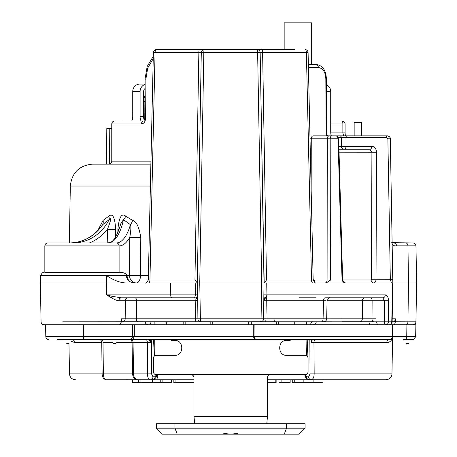 <?xml version="1.0" encoding="UTF-8"?>
<svg xmlns="http://www.w3.org/2000/svg" width="457" height="457" viewBox="0 0 457 457"><rect width="100%" height="100%" fill="white"/><g stroke="black" fill="none" stroke-linecap="round" stroke-linejoin="round"><path stroke-width="0.69" d="M127.252 339.602L129.817 339.602M130.131 339.602L129.639 339.602M312.314 339.602L311.308 342.499L386.771 342.522A2.976 2.868 90 0 1 389.638 339.602L63.432 339.597M72.086 339.602L71.321 339.602M70.15 339.602L69.07 339.602M63.689 339.602L56.994 339.602M129.337 339.602A2.976 2.759 -90 0 1 132.096 342.522L132.553 373.906C132.896 377.453 134.626 379.401 137.746 379.75C135.209 379.401 133.798 377.453 133.513 373.906L102.1 373.906C102.374 377.453 103.796 379.401 106.361 379.75C104.539 379.401 103.539 377.453 103.356 373.906L103.019 342.522A2.976 1.108 -90 0 0 101.911 339.602L101.865 339.602M100.38 339.602L99.409 339.602A2.976 2.371 -90 0 1 101.757 342.522L74.691 342.522L71.012 341.196M147.919 339.602L149.045 339.602L150.542 342.527L147.365 342.522L147.4 373.906L133.513 373.906L133.061 342.522A2.976 1.794 -90 0 0 131.268 339.602L131.228 339.602M147.365 342.522L132.096 342.522L147.365 342.522A2.976 1.531 -90 0 0 145.834 339.602L146.834 339.602M149.793 339.602L150.724 339.602M310.903 339.602L311.903 339.602M312.588 339.614L313.588 339.602M314.57 339.602L315.49 339.602A2.976 1.531 90 0 0 313.959 342.522L314.165 373.906C313.988 377.465 312.994 379.413 311.183 379.75L309.126 379.75A2.976 2.576 -90 0 1 306.55 376.831L305.087 374.666M118.929 339.602L118.152 339.602M116.969 339.602L115.512 339.602L116.969 339.602M113.964 339.602L112.508 339.602L113.964 339.602M111.319 339.602L110.548 339.602L111.319 339.602M403.137 339.597L404.468 339.602A2.976 2.268 -90 0 0 406.741 336.678L415.664 336.678C413.945 339.402 412.951 340.374 412.688 339.602L404.468 339.602M362.041 339.602L374.529 339.602M374.26 339.602L373.677 339.602M371.364 339.602L371.073 339.602M369.296 339.602L368.433 339.602M366.383 339.602L365.88 339.602M365.611 339.602L362.338 339.602M407.25 339.602L405.902 339.602M404.696 339.602L403.742 339.602M408.552 343.527L406.244 343.527L407.398 344.064L408.552 343.527M408.872 339.602L409.986 339.602M391.312 339.088A2.976 2.976 0 0 0 392.614 336.678A2.976 2.976 0 0 1 389.638 339.602A2.976 2.976 0 0 0 390.969 339.288L390.089 339.568M392.54 337.534L392.826 324.727L406.901 324.727L406.741 336.678L392.237 336.678L392.449 324.727L392.826 324.727L44.038 324.727L45.586 324.727L45.797 336.678L132.724 336.649L131.01 339.602L130.439 339.602M386.771 342.522C389.901 342.561 391.849 340.614 392.614 336.678A2.976 2.976 0 0 1 389.638 339.602A2.976 2.599 -90 0 0 392.237 336.678L254.035 336.678M109.531 339.602L110.28 339.602M119.197 339.602L132.604 339.602L134.324 336.626L132.724 336.649L132.604 324.727M74.691 342.522A2.976 2.868 -90 0 0 72.315 339.642A2.976 2.868 90 0 1 74.011 340.654M68.967 343.613L69.498 373.906L102.1 373.906L101.757 342.522M415.664 336.678L415.876 324.727L406.901 324.727M146.314 324.727L147.297 324.727M147.371 324.727L148.399 324.727M147.879 324.727L147.12 324.727M315.696 324.727L312.719 324.727M361.596 135.866L361.596 122.487L354.158 122.487L354.158 135.866M119.077 229.42L117.883 229.437C119.043 217.081 121.665 212.676 125.761 216.212L132.616 220.405A7.438 4.307 114 0 1 130.434 224.667A44.615 17.429 -90 0 1 116.364 242.941L108.149 242.941C109.611 241.907 114.456 244.929 120.802 223.736L123.464 219.634L130.434 224.667C131.159 226.638 130.942 230.836 129.788 237.269L140.779 237.394L140.505 275.634A7.438 4.142 -90 0 1 136.363 282.94A7.438 6.844 -90 0 1 129.52 275.508L148.394 275.634M127.012 275.508L129.52 275.508L129.788 237.269A47.585 18.594 -90 0 1 119.1 245.912L44.843 245.912L44.843 272.68L123.139 272.68L125.801 273.737L127.092 275.611A7.438 6.844 -90 0 0 133.935 282.94C127.035 282.083 126.161 276.314 126.509 275.611L40.513 275.605L40.382 282.94L125.618 282.94C119.808 282.643 113.473 280.198 106.612 275.617L106.578 294.891L111.502 297.815C114.633 299.712 117.095 300.689 118.9 300.735A2.976 2.456 90 0 1 121.356 297.815L112.273 296.353L106.578 294.891L170.747 294.891L170.678 282.94L125.618 282.94M314.422 282.94L312.851 282.94A2.976 1.331 90 0 1 311.52 280.021L306.39 52.538L201.291 52.538L197.27 282.94L197.658 294.879L195.425 294.891L194.608 297.815A2.976 0.594 -90 0 1 195.202 300.735L125.407 300.735L125.178 318.832A2.976 2.913 90 0 1 122.259 321.757L391.758 321.808L392.689 282.94M392.146 321.808A2.976 2.976 0 0 1 389.17 324.727A2.976 2.588 90 0 0 391.758 321.808L392.146 321.808A2.976 2.976 0 0 1 389.17 324.727A2.976 2.976 0 0 0 392.146 321.808L392.826 282.94L390.307 138.791C390.387 137.3 389.393 136.329 387.336 135.866L335.975 135.866C336.986 135.74 337.672 136.717 338.043 138.791L342.03 279.29L343.384 282.94L264.015 282.94L260.17 52.538A2.976 2.976 0 0 0 257.194 49.619L156.345 49.619A2.976 2.976 0 0 0 153.375 52.526L155.072 52.538A2.976 1.274 -90 0 1 156.345 49.619M315.507 282.94L315.798 282.94M338.66 138.774C339.088 137.654 338.197 136.683 335.975 135.866L313.171 135.866A2.976 1.914 90 0 0 311.257 138.791L330.811 138.791A2.976 1.622 90 0 0 329.189 135.866A2.976 1.914 90 0 0 327.275 138.791L327.086 280.021A2.976 1.914 90 0 1 325.173 282.94L326.229 282.94L330.594 280.021L330.811 138.791L338.66 138.774L342.624 279.273L342.03 279.29M145.743 282.94L146.063 282.94M170.678 282.94L199.755 282.94L200.395 318.832A2.976 0.48 90 0 0 200.869 321.757L200.252 321.688L200.869 321.757A2.976 2.976 0 0 1 197.898 318.832A2.976 2.976 0 0 0 200.212 321.682M392.609 295.228L392.592 296.159M392.54 299.084L392.512 300.717M392.197 318.832L395.425 318.832L394.517 321.757L392.146 321.757L394.517 321.757M145.223 321.859L138.791 321.757M143.047 321.757L137.985 321.757A2.976 1.577 90 0 1 136.409 318.832L261.067 318.832A2.976 0.48 90 0 1 260.587 321.757A2.976 2.976 0 0 0 263.563 318.832L265.951 318.832A2.976 0.588 90 0 1 265.357 321.757L260.593 321.757M197.578 300.552L195.202 300.735L195.51 318.832A2.976 0.588 90 0 0 196.104 321.757L197.184 321.757M200.794 321.757L210.169 321.757L210.169 324.727M251.287 324.727L251.287 321.757L260.701 321.757M264.403 321.757L276.308 321.757L276.308 324.727M326.149 320.448A2.976 1.765 90 0 1 324.687 321.757L323.687 321.757C325.458 321.568 326.447 320.603 326.658 318.849L372.027 318.832A2.976 1.457 90 0 0 373.478 321.757L371.124 321.757M365.509 321.757L364.155 321.757M361.807 321.757L342.224 321.757M306.887 339.602L306.641 355.706M306.573 321.757L306.573 324.727M154.889 321.757L154.889 324.727M154.854 355.683L154.734 339.602M315.616 323.573L315.307 323.916M314.519 324.453L314.01 324.636M313.262 324.727C315.159 324.464 316.153 323.47 316.238 321.757L316.238 321.859M119.357 324.727L121.591 321.768L121.631 318.832L136.409 318.832L136.609 300.735A2.976 1.571 -90 0 0 135.038 297.815L128.32 297.815A2.976 2.913 -90 0 0 125.407 300.735L118.9 300.735M121.591 321.768L62.775 321.808M327.086 300.735L362.424 300.735L362.327 318.832A2.976 2.422 90 0 1 359.905 321.757L373.478 321.757M327.412 297.815L364.846 297.815A2.976 2.422 90 0 0 362.424 300.735L372.118 300.735L372.027 318.832L376.042 318.832L376.071 321.762L377.665 324.727M364.846 297.815L382.829 297.815L384.503 300.735L388.49 300.735C388.359 297.204 387.296 295.256 385.302 294.891A2.976 2.474 90 0 1 382.829 297.815L326.492 297.815M388.49 300.735L388.364 321.808A2.976 2.531 90 0 1 385.834 324.727A2.976 1.457 90 0 1 384.377 321.808L384.503 300.735L372.118 300.735A2.976 1.457 90 0 0 370.661 297.815M264.38 299.135A2.976 2.976 0 0 0 263.878 300.735A2.976 2.976 -179 0 1 266.854 297.815L266.037 294.891L266.248 282.94M392.82 282.917L392.763 279.433L392.826 282.94L344.024 282.94M197.658 294.879L197.898 318.832M194.968 297.056A2.976 2.234 179 0 1 197.555 299.226L197.567 300.038M391.432 203.148L391.421 202.56M132.616 220.405C136.317 221.171 139.037 226.838 140.779 237.394M115.547 237L115.672 229.437C114.941 217.281 112.633 212.871 108.749 216.212L103.076 220.405L97.678 230.676M392.729 277.41L392.78 280.312M392.797 281.501L392.826 282.94L408.478 282.94L407.941 321.808L395.425 321.762L394.494 324.727M150.393 186.039L70.327 186.039C71.829 172.7 79.261 165.394 92.634 164.126L150.879 164.126M106.498 164.126L106.807 128.434L111.765 128.434M144.995 84.082L139.808 84.082L144.995 84.082M290.218 339.602L290.218 340.465L286.51 340.465C277.445 339.997 277.445 355.803 286.51 355.335L305.35 355.335C307.007 355.517 307.915 356.546 308.075 358.419L308.075 371.581C307.915 373.455 307.007 374.483 305.35 374.666L156.111 374.666C154.455 374.483 153.546 373.455 153.386 371.581L153.386 358.419C153.546 356.546 154.455 355.517 156.111 355.335L174.951 355.335C184.017 355.803 184.017 339.997 174.951 340.465L171.244 340.465L171.244 339.602M267.185 423.742L266.814 423.468L267.471 416.304L267.471 377.756C267.653 375.877 268.653 374.849 270.47 374.666M190.992 374.666L190.986 374.666C192.808 374.849 193.808 375.877 193.991 377.756L193.991 416.304L194.648 423.468L194.276 423.742M186.119 423.742L196.83 423.742M264.632 423.742L275.343 423.742M156.374 428.203L156.374 423.742L305.087 423.742L305.087 428.203L299.135 434.15L162.326 434.15L156.374 428.203L174.962 428.203L177.196 434.15M239.045 434.15L222.416 434.15M305.087 428.203L174.962 428.203L174.962 423.742M238.697 434.001C233.384 432.67 228.072 432.67 222.765 434.001M307.744 339.602L307.11 356.06M311.308 342.499L311.44 339.602M294.736 324.727L294.736 321.757M166.725 324.727L166.725 321.757M310.257 324.727L311.748 321.739M284.168 49.619L284.168 22.85L311.68 22.85L311.68 64.488M294.736 49.619L257.634 49.653M200.492 49.619L183.154 49.619M204.011 49.619L204.268 49.619A2.976 2.976 0 0 0 201.291 52.538L198.858 52.538L194.939 280.021L197.27 282.894L201.029 67.705M212.779 49.619L257.302 49.619M260.844 49.619L257.2 49.619A2.976 0.434 -90 0 1 257.628 52.538L261.707 282.94L264.015 282.94L263.563 318.832A2.976 2.976 90 0 1 261.438 321.631M278.307 49.619L276.308 49.619M308.424 67.465L318.318 67.465C323.11 68.299 325.618 72.229 325.835 79.255L326.109 132.947L326.572 135.866L326.921 135.866M308.355 64.488L316.073 64.488A2.976 2.245 90 0 1 318.318 67.465M326.395 84.734A7.438 7.318 90 0 1 330.719 91.52L330.719 131.41A4.461 0.788 90 0 0 331.508 135.866L333.062 135.866M333.661 135.866L338.289 135.866M391.363 282.94L390.318 279.29L387.867 138.791L386.376 137.329A1.485 0.954 -90 0 1 387.336 135.866L346.395 135.866M346.046 135.866L345.681 135.866M323.162 135.866L325.71 135.866M337.974 135.866L343.618 135.866L342.864 132.896L345.081 132.896L345.349 135.866M331.028 120.996L330.719 120.996M123.047 120.996L129.348 120.996M129.068 120.996L128.029 120.996M125.069 120.996L143.652 120.996A2.976 2.234 90 0 0 141.47 123.973L111.765 123.973C111.925 122.185 112.913 121.191 114.736 120.996M342.104 120.996A2.976 0.76 90 0 1 342.864 123.973L345.081 123.973A2.976 2.976 0 0 0 342.104 120.996M153.238 58.639L147.702 68.036L145.874 79.124L145.634 118.077C145.372 121.619 143.984 123.584 141.47 123.973M148.519 280.021L149.942 280.021L155.072 52.538L198.858 52.538A2.976 0.537 -90 0 1 199.395 49.619L204.262 49.619M204.268 49.619A2.976 0.434 -90 0 0 203.833 52.538L199.755 282.94L261.707 282.94L261.067 318.832L263.563 318.832M260.17 52.538A2.976 2.976 0 0 0 257.194 49.619M260.433 67.705L264.192 282.894L266.522 280.021L312.942 280.021M262.067 49.619A2.976 0.537 -90 0 1 262.604 52.538L266.522 280.021M306.39 52.538A2.976 1.274 -90 0 0 305.116 49.619A2.976 2.976 0 0 1 308.087 52.526L306.39 52.538M310.017 138.779L311.257 138.791L311.154 189.826M338.957 149.25L369.924 149.25L371.912 152.21L371.455 279.25L371.124 279.981L342.699 279.981M386.376 137.329L341.282 137.329L341.35 146.331A2.976 2.782 90 0 0 344.132 149.25A2.976 1.914 90 0 0 346.04 146.331L371.838 146.331A2.976 1.914 -90 0 1 369.924 149.25L369.924 149.25M338.283 137.329L341.282 137.329A1.485 1.394 -90 0 0 339.888 135.866L346.932 135.866A1.485 0.954 -90 0 0 345.972 137.329L346.04 146.331L338.871 146.331M339.037 152.21L376.505 152.25L376.031 279.29C375.968 281.386 375.214 282.603 373.78 282.94L376.225 282.94M376.505 152.25C376.288 148.714 374.734 146.743 371.838 146.331M371.455 279.25L392.757 279.29L392.826 282.94L392.437 282.94M387.336 135.866A2.976 2.976 0 0 1 388.33 136.043M388.456 136.089A2.976 2.976 0 0 1 389.153 136.489M389.181 136.512A2.976 2.976 0 0 1 389.513 136.814M389.655 136.98A2.976 2.976 0 0 1 390.307 138.791L387.867 138.791M144.989 84.442A7.438 7.072 90 0 0 140.093 91.52L140.093 116.535A4.461 1.377 -90 0 0 141.47 120.996L143.761 120.996M141.47 120.996L145.006 120.996M144.966 88.607A3.719 3.536 90 0 0 143.629 91.52L143.629 116.535A4.461 1.377 -90 0 0 144.258 120.282M131.353 120.996A4.461 1.377 -90 0 0 132.736 116.535L132.736 91.52A7.438 7.072 -90 0 1 139.808 84.082M143.629 100.968L144.88 102.117M132.736 112.074L132.736 105.955M143.629 96.964L144.909 97.661M132.736 112.428L132.673 112.074M108.149 242.941A44.615 17.429 90 0 0 123.464 219.634A7.438 4.25 127.5 0 0 125.761 216.212M153.375 52.526L148.297 280.032C146.834 282.535 145.846 283.5 145.326 282.94L148.605 282.94A2.976 1.331 90 0 0 149.942 280.021L194.939 280.021M273.377 318.832L274.931 318.832A2.976 0.817 -90 0 1 274.634 321.088M391.758 338.717L392.066 338.351M392.089 338.317L392.317 337.923M392.352 337.843L392.54 337.295M309.835 339.602L310.046 373.906L391.963 373.906C391.598 377.431 389.615 379.379 386.016 379.75L311.183 379.75A2.976 2.576 -90 0 1 308.606 376.831L306.55 376.831M106.361 379.75L137.746 379.75L128.046 379.75L132.581 379.75L132.581 382.726L138.585 382.726L138.585 379.75M150.542 342.527L150.444 339.602M154.317 356.094L153.558 339.602M328.514 379.75L333.416 379.75M278.616 379.75L276.131 379.75L278.93 379.75L278.93 382.726L290.155 382.726L290.155 379.75L292.252 379.75L292.252 382.726L323.025 382.726L323.025 379.75L381.903 379.75M151.473 339.602L151.513 373.883L147.4 373.906C147.594 377.465 148.594 379.413 150.404 379.75L105.59 379.75M151.513 373.883L152.981 376.802A2.976 2.576 90 0 1 150.404 379.75L154.392 379.219L156.248 377.099L156.9 374.666M185.148 324.727L185.148 321.757M212.779 324.727L212.779 321.757M248.682 324.727L248.682 321.757M254.149 324.727L254.035 336.649L255.617 339.602M254.035 336.649L253.292 336.626L255.006 339.602M134.324 324.727L134.324 336.626L253.292 336.626L253.292 324.727M69.047 343.527L66.739 343.527L67.893 344.064L69.047 343.527L67.893 344.064L66.739 343.527M197.584 300.712A2.976 2.976 0 0 0 194.608 297.815L121.356 297.815M352.701 297.815L346.292 297.815M356.763 297.815L354.158 297.815M315.77 297.815L299.346 297.815M264.586 298.867L263.878 300.729L266.26 300.735L265.951 318.832L323.088 318.832L323.527 300.735L326.092 300.735M324.687 321.757L321.545 321.757A2.976 1.542 90 0 0 323.088 318.832L325.664 318.832M385.302 294.891L263.803 294.879M266.494 297.056A2.976 2.234 1 0 0 263.906 299.226M266.854 297.815L266.854 297.815A2.976 0.594 90 0 0 266.26 300.735L323.527 300.735A2.976 1.548 90 0 1 325.076 297.815L330.063 297.815C329.48 297.267 328.492 298.232 327.086 300.717L326.658 318.849M194.608 297.815A2.976 2.976 0 0 1 197.584 300.735L197.578 300.637M112.273 296.353A2.976 1.817 -61.7 0 0 111.502 297.815M395.425 321.762L395.425 319.186M405.593 324.727A2.976 2.348 -90 0 0 407.941 321.808L415.939 321.808L416.618 282.94L415.967 245.86L396.55 245.86C393.985 246.066 392.512 245.278 392.135 243.495M392.123 242.941L412.997 242.941L391.678 242.69M416.618 282.94L408.478 282.94L407.964 245.86A2.976 2.348 -90 0 0 405.616 242.941M342.624 279.273C342.236 280.518 343.173 281.74 345.429 282.94L344.841 282.94M343.356 282.94L337.814 282.94M332.096 282.94L327.623 282.94M313.154 279.673L314.57 280.021L330.594 280.021M149.713 321.739L151.204 324.727M145.223 321.757C145.309 323.47 146.303 324.464 148.199 324.727M145.846 323.573L146.154 323.916M146.943 324.453L147.451 324.636M162.115 379.75L162.115 382.726L171.541 382.726L171.541 379.75L173.843 379.75L171.541 379.75L173.843 379.75L173.843 382.726L193.991 382.726M316.667 379.75L267.471 379.75M193.991 379.75L158.122 379.75L157.094 374.666M140.927 379.75L140.927 382.726L138.585 382.726M152.569 379.75L152.569 382.726L140.927 382.726M160.773 379.75L160.773 382.726L152.569 382.726M162.115 382.726L160.773 382.726M278.93 379.75L276.131 379.75L276.131 382.726L267.471 382.726M175.934 379.75L175.934 382.726M275.834 379.75L275.834 382.726M281.101 379.75L281.101 382.726M294.748 379.75L294.748 382.726M303.168 379.75L303.168 382.726M313.114 379.75L313.114 382.726M326.504 106.03L326.504 91.52A7.438 7.318 -90 0 0 326.424 90.44M107.224 242.941L107.464 229.305C111.194 219.594 111.748 216.372 109.132 219.634L102.711 224.667L101.077 226.689C92.725 237.274 82.22 242.69 69.561 242.941L73.051 242.941A44.615 41.067 -90 0 0 109.132 219.634A7.438 4.838 -131.2 0 0 108.749 216.212M115.672 229.437L107.464 229.305A47.585 43.803 -90 0 1 89.458 242.941M119.1 272.68L119.1 245.912A2.976 2.736 -90 0 0 116.364 242.941L47.819 242.941C45.997 243.13 45.003 244.124 44.843 245.912M103.076 220.405A7.438 5.535 -119.8 0 1 102.711 224.667A44.615 41.067 90 0 1 69.561 242.941M370.119 321.808L369.399 324.727M114.736 344.064L115.889 343.527L113.582 343.527L114.736 344.064M127.092 275.611L126.509 275.611L125.509 273.435M298.107 300.735L313.079 300.735M195.213 282.94L195.425 294.891L170.747 294.891A2.976 0.96 -90 0 0 171.706 297.815M391.129 186.039L391.421 202.542M117.86 232.504L117.883 229.437M109.783 128.434L109.474 164.126M267.471 416.304L193.991 416.304M286.499 423.742L286.499 428.203L284.265 434.15M310.046 373.906L308.606 376.831M312.171 340.179L312.188 339.602M278.307 324.727L278.307 321.757M316.073 64.488C324.75 65.568 326.264 73.914 326.367 79.238L325.835 79.255M326.367 79.238L326.635 132.93L326.109 132.947M330.719 123.973L342.864 123.973L342.864 132.896L330.765 132.896M143.704 120.996L143.635 121.008C143.926 121.282 144.309 120.3 144.783 118.06L145.634 118.077M145.874 79.124L145.023 79.107L144.783 118.06M111.765 123.973L111.765 161.15L150.947 161.15M151.798 280.021L149.942 280.021M314.022 282.055A2.976 1.914 90 0 0 314.57 280.021M371.124 279.981A2.976 2.656 -90 0 0 373.78 282.94M143.629 116.535L140.093 116.535M140.093 91.52L132.736 91.52M132.096 342.522L116.735 342.522M112.736 342.522L103.019 342.522M149.445 340.054L149.439 339.602M152.981 376.802L155.037 376.802L156.477 374.666M155.037 376.802A2.976 2.576 90 0 1 152.461 379.75M183.154 324.727L183.154 321.757M83.511 339.602L83.511 324.727M342.133 318.832L341.59 318.832M398.607 321.808L402.8 321.808M396.55 245.86A2.976 2.799 -90 0 0 393.751 242.941M143.629 112.074L144.823 112.074M147.131 379.75L158.122 379.75M330.719 91.52L326.504 91.52M391.963 373.906L392.614 336.678M41.061 321.808C41.244 323.567 42.233 324.539 44.038 324.727M196.104 321.757L200.869 321.757M41.061 321.797L40.382 282.94M40.513 275.605C42.067 272.943 43.055 271.966 43.484 272.68M64.751 272.68L65.077 272.68M67.356 275.114L67.305 275.611M70.327 186.039L69.338 242.941M194.602 423.605L194.436 422.696M199.76 423.742L200.617 423.742M260.267 423.742L260.73 423.742M261.701 423.742L260.844 423.742M267.025 422.696L266.859 423.605M315.056 324.727L315.873 324.727M326.635 132.93L327.378 135.866M153.289 56.302L147.171 66.471L145.023 79.107M176.476 49.619L176.036 49.619M176.471 49.619L174.745 49.619M315.701 282.94L316.135 282.94C315.581 283.494 314.587 282.523 313.165 280.032L308.087 52.526M345.423 135.866L344.675 135.866M132.49 120.996L133.044 120.996M111.765 161.15C111.605 162.938 110.611 163.932 108.789 164.126M312.571 339.602L315.49 339.602M69.498 373.906C69.898 377.465 71.88 379.413 75.445 379.75M129.908 339.602L129.36 339.602M145.834 339.602L146.617 339.602M148.319 339.602L150.045 339.602M148.519 324.727L147.177 324.727M146.114 324.727L146.657 324.727M171.541 379.75L173.843 379.75M290.155 379.75L292.252 379.75M304.67 374.666L305.99 378.168L307.281 379.27L309.126 379.75M100.106 339.602L99.42 339.602M45.797 336.678C45.98 338.443 46.974 339.414 48.768 339.602M392.512 300.735L392.54 299.112M392.552 298.427L392.563 297.707M196.91 298.901L197.584 300.729M197.567 300.021L197.555 299.226M311.748 321.757L312.657 321.757M415.939 321.808C415.756 323.567 414.762 324.544 412.962 324.727M415.967 245.86C415.784 244.101 414.796 243.124 412.997 242.941M144.92 96.461L143.629 96.461M345.081 123.973L345.081 132.896M319.951 135.866L320.271 135.866M126.698 379.693L128.046 379.75M392.82 282.792L392.809 282.078M392.752 278.873L392.712 276.571"/></g></svg>
